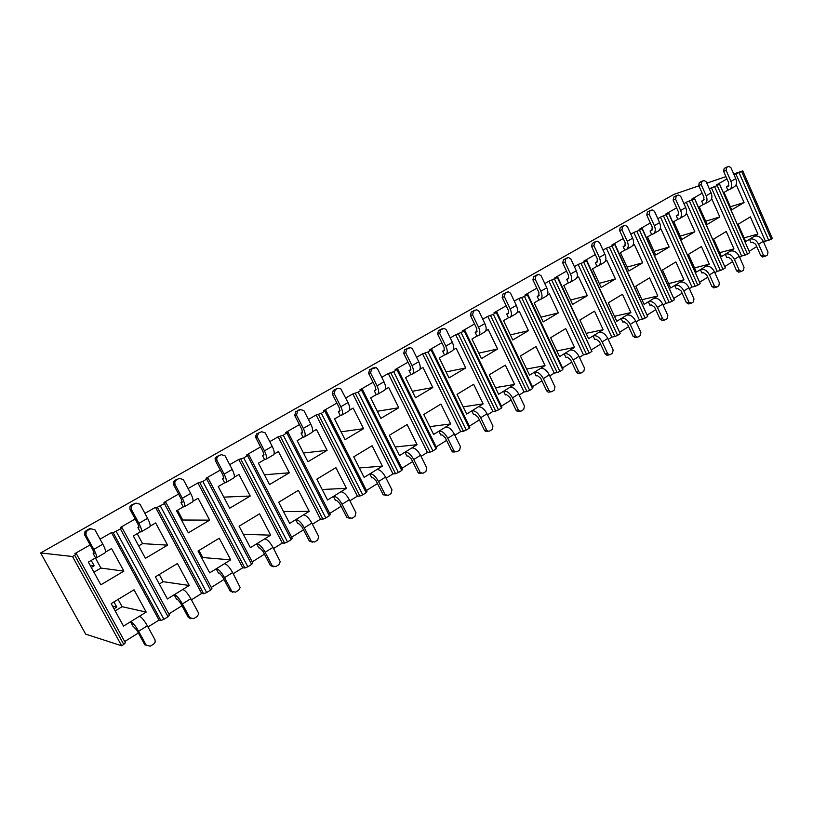 <?xml version="1.0" encoding="UTF-8"?>
<svg xmlns="http://www.w3.org/2000/svg" width="813" height="813" viewBox="0 0 813 813"><rect width="100%" height="100%" fill="white"/><g stroke="black" fill="none" stroke-linecap="round" stroke-linejoin="round"><path stroke-width="1.22" d="M144.927 513.379L155.507 507.302L201.665 593.439L191.431 599.842M181.98 605.746L168.819 613.967M100.07 539.161L111.483 532.596L113.17 532.667L120.415 528.928L122.001 527.586L120.283 527.546L135.171 518.989M174.165 594.791L189.236 585.482L177.437 563.511L155.425 576.824L167.407 598.968L174.165 594.791L176.451 599.029L177.356 599.191L180.395 602.809L188.26 617.382L193.707 618.663L197.051 616.539L198.504 614.303L198.199 612.413L190.811 598.683L182.386 603.937L189.815 617.717M139.033 526.946L137.895 527.607L140.222 531.915L133.302 535.94L145.415 558.328L167.58 545.157L155.649 522.942L150.161 526.133M188.108 488.562L197.894 482.942L242.731 567.779L233.25 573.704M223.992 579.486L211.289 587.433M155.507 507.302L157.346 507.261L164.409 503.613L165.852 502.373L163.972 502.434L178.545 494.06M216.187 568.826L230.699 559.852L219.236 538.216L198.037 551.041L209.673 572.85L216.187 568.826L218.402 572.992L219.378 573.104L222.457 576.6L230.089 590.96L235.506 592.169L238.737 590.126L240.16 587.525L232.65 572.565L224.54 577.626L231.746 591.193M182.234 501.926L180.974 502.658L183.23 506.906L176.563 510.777L188.321 532.83L209.663 520.137L198.087 498.267L193.006 501.225M229.693 464.67L238.737 459.467L282.324 543.043L273.554 548.521M264.469 554.202L252.203 561.854M197.894 482.942L202.833 481.509L208.067 478.085L206.055 478.257L220.323 470.056M256.674 543.806L270.668 535.157L259.53 513.836L239.093 526.204L250.394 547.688L256.674 543.806L258.829 547.911L259.865 547.972L262.975 551.346L270.394 565.492L275.79 566.631L278.9 564.669L280.231 561.641L272.965 547.403L265.15 552.281L272.152 565.645M223.86 477.831L222.457 478.633L224.652 482.81L218.23 486.55L229.652 508.257L250.231 496.032L238.971 474.487L234.276 477.221M269.774 441.632L278.127 436.835L320.515 519.172L312.405 524.243M303.493 529.812L291.654 537.21M238.737 459.467L243.788 457.943L248.758 454.691L246.613 454.945L260.577 446.916M295.719 519.68L309.225 511.336L298.391 490.33L278.676 502.251L289.662 523.42L295.719 519.68L297.822 523.724L298.899 523.735L302.04 526.997L309.255 540.94L314.621 542.017L317.619 540.117L318.777 536.641L311.836 523.135L304.296 527.84L311.105 541.011M263.971 454.599L262.457 455.473L264.591 459.589L258.402 463.186L269.499 484.578L289.347 472.78L278.402 451.561L274.062 454.081M308.432 419.427L316.145 414.986L357.374 496.133L349.895 500.808M341.145 506.275L329.702 513.43M278.127 436.835L283.28 435.229L287.985 432.13L285.719 432.475L299.408 424.599M333.401 496.397L346.429 488.339L335.891 467.638L316.867 479.152L327.558 500.005L333.401 496.397L335.444 500.381L336.572 500.351L339.732 503.511L346.755 517.251L352.09 518.267L354.986 516.428L355.931 512.668L349.336 499.731L342.06 504.273L348.696 517.251M302.66 432.191L301.044 433.126L303.117 437.181L297.141 440.656L307.944 461.733L327.09 450.351L316.45 429.437L312.436 431.764M345.728 397.984L352.842 393.899L392.984 473.888L386.084 478.196M377.506 483.562L366.429 490.483M316.145 414.986L321.379 413.309L325.84 410.352L323.462 410.778L336.887 403.065M369.783 473.918L382.374 466.134L372.11 445.727L353.726 456.845L364.133 477.404L369.783 473.918L371.765 477.851L372.943 477.78L376.124 480.839L382.953 494.375L388.268 495.33L391.063 493.562L391.968 489.883L385.545 477.119L378.523 481.509L384.976 494.304M340.007 410.565L338.289 411.561L340.312 415.555L334.539 418.908L345.047 439.681L363.543 428.685L353.177 408.075L349.488 410.219M381.754 377.283L388.289 373.523L427.394 452.384L421.053 456.347M412.618 461.611L401.907 468.308M352.842 393.899L358.157 392.151L362.395 389.336L359.915 389.834L373.076 382.273M404.925 452.201L417.099 444.681L407.1 424.559L389.336 435.301L399.468 455.575L404.925 452.201L406.856 456.073L408.085 455.961L411.276 458.928L417.933 472.282L423.207 473.186L425.91 471.469L426.774 467.861L420.524 455.29L413.736 459.528L420.016 472.14M376.063 389.681L374.265 390.728L376.226 394.671L370.647 397.913L380.88 418.38L398.756 407.76L388.665 387.435L385.26 389.417M416.571 357.273L422.567 353.828L460.676 431.591L454.853 435.229M446.561 440.402L436.195 446.886M388.289 373.523L393.675 371.714L397.699 369.031L395.128 369.6L408.035 362.181M438.898 431.205L450.666 423.929L440.931 404.091L423.756 414.478L433.624 434.467L438.898 431.205L440.788 435.026L442.048 434.884L445.26 437.75L451.743 450.92L453.898 450.717L454.813 451.764L456.987 451.774L459.599 450.117L460.432 446.591L454.335 434.183L447.77 438.288L453.898 450.717M410.921 369.498L409.02 370.596L410.941 374.478L405.545 377.618L415.514 397.791L432.801 387.527L422.963 367.486L419.843 369.305M450.219 337.934L455.717 334.783L492.871 411.469L487.536 414.803M479.396 419.884L469.345 426.164M422.567 353.828L428.014 351.958L431.835 349.397L429.173 350.027L441.845 342.751M471.764 410.9L483.156 403.858L473.654 384.295L457.038 394.346L466.662 414.051L471.764 410.9L473.603 414.671L474.904 414.488L478.125 417.272L484.446 430.26L486.652 430.006L487.82 431.185L489.65 431.063L492.18 429.467L492.973 426.002L487.038 413.776L480.686 417.74L486.652 430.006M444.609 349.986L442.638 351.135L444.508 354.956L439.294 357.994L449.01 377.893L465.727 367.954L456.134 348.198L453.278 349.854M482.78 319.224L487.79 316.348L524.039 391.988L519.161 395.037M511.164 400.037L501.418 406.124M455.717 334.783L464.304 331.084L464.843 330.413L462.109 331.104L474.538 323.96M503.562 391.246L514.588 384.437L505.33 365.128L489.243 374.854L498.623 394.295L503.562 391.246L505.361 394.966L506.692 394.752L509.924 397.455L516.082 410.26L518.348 409.955L519.71 411.215L521.265 411.022L523.714 409.478L524.466 406.083L518.684 394.02L512.536 397.862L518.348 409.955M477.211 331.115L475.168 332.293L476.987 336.074L471.936 339.011L481.408 358.635L497.597 349.011L488.237 329.529L485.635 331.043M514.283 301.115L518.857 298.493L554.232 373.126L549.791 375.901M541.915 380.819L532.474 386.724M487.79 316.348L493.349 314.377L496.794 312.04L493.989 312.781L506.194 305.769M534.365 372.212L545.035 365.616L536.001 346.572L520.422 355.992L529.578 375.169L534.365 372.212L536.113 375.891L537.474 375.647L540.706 378.269L546.722 390.911L549.039 390.545L550.543 391.856L551.875 391.622L554.242 390.128L554.964 386.805L549.314 374.895L543.358 378.614L549.039 390.545M508.755 312.842L506.651 314.062L508.42 317.792L503.542 320.627L512.779 339.986L528.45 330.678L519.324 311.45L516.946 312.832M544.801 283.585L548.948 281.207L583.48 354.844L579.456 357.364M571.712 362.202L562.545 367.923M518.857 298.493L524.456 296.481L527.728 294.245L524.852 295.048L536.844 288.158M564.192 353.787L574.547 347.385L565.716 328.594L550.625 337.72L559.557 356.643L564.192 353.787L565.899 357.405L567.291 357.141L570.533 359.681L576.407 372.151L578.765 371.754L580.37 373.076L581.519 372.832L583.815 371.378L584.506 368.116L578.988 356.379L573.226 359.976L578.765 371.754M539.314 295.149L537.139 296.41L538.877 300.078L534.141 302.832L543.165 321.928L558.348 312.903L549.436 293.94L547.281 295.19M574.364 266.593L578.114 264.438L611.843 337.121L608.205 339.397M600.594 344.153L591.691 349.712M548.948 281.207L557.383 277.538L554.761 277.863L566.539 271.095M593.114 335.911L603.144 329.712L594.516 311.166L579.882 320.017L588.612 338.696L593.114 335.911L594.781 339.488L596.193 339.194L599.435 341.673L605.177 353.98L607.575 353.533L609.252 354.864L610.248 354.62L612.474 353.208L613.144 350.017L607.758 338.421L602.159 341.907L607.575 353.533M568.917 278.005L566.691 279.296L568.378 282.924L563.795 285.587L572.606 304.428L587.321 295.688L578.622 276.969L576.671 278.097M603.022 250.119L606.386 248.189L639.364 319.926L636.081 321.968M628.591 326.653L619.943 332.06M578.114 264.438L583.785 262.345L586.732 260.312L583.744 261.207L595.319 254.55M621.152 318.584L630.878 312.578L622.453 294.265L608.266 302.853L616.793 321.277L621.152 318.584L622.778 322.111L624.221 321.796L627.463 324.214L633.063 336.358L635.512 335.871L637.229 337.192L638.103 336.958L640.268 335.596L640.908 332.456L635.644 321.013L630.217 324.397L635.512 335.871M597.616 261.39L595.34 262.701L596.986 266.288L592.545 268.869L601.142 287.467L615.421 278.981L606.915 260.506L605.167 261.532M630.817 234.154L633.825 232.427L666.06 303.239L663.123 305.068M655.756 309.682L647.351 314.926M606.386 248.189L612.087 246.065L614.902 244.113L611.854 245.048L623.236 238.504M648.347 301.775L657.798 295.942L649.557 277.863L635.786 286.196L644.12 304.397L648.347 301.775L649.943 305.261L651.406 304.926L654.648 307.263L660.126 319.255L662.605 318.737L664.363 320.058L665.136 319.834L667.229 318.503L667.839 315.424L662.697 304.123L657.432 307.405L662.605 318.737M625.451 245.272L623.124 246.613L624.74 250.15L620.421 252.66L628.835 271.014L642.687 262.782L634.374 244.54L632.809 245.455M657.788 218.656L660.461 217.122L691.975 287.04L689.373 288.666M682.117 293.208L673.947 298.31M633.825 232.427L639.557 230.262L642.219 228.402L639.13 229.378L650.329 222.945M674.76 285.465L683.926 279.794L675.867 261.949L662.504 270.038L670.644 288.005L674.76 285.465L676.314 288.9L677.798 288.544L681.03 290.82L686.396 302.67L688.896 302.101L691.365 303.198L693.398 301.918L693.987 298.889L688.957 287.731L683.845 290.922L688.896 302.101M652.453 229.632L650.085 231.004L651.67 234.49L647.483 236.918L655.695 255.048L669.15 247.05L661.02 229.053L659.628 229.855M683.967 203.606L686.314 202.254L717.157 271.308L714.861 272.741M707.706 277.213L699.769 282.172M660.461 217.122L668.682 213.504L665.603 214.154L676.619 207.833M700.389 269.621L709.302 264.113L701.416 246.491L688.438 254.347L696.406 272.081L700.389 269.621L701.914 273.016L703.418 272.64L706.649 274.855L711.893 286.552L714.434 285.963L716.832 287.06L718.804 285.81L719.373 282.833L714.444 271.816L709.485 274.916L714.434 285.963M678.672 214.449L676.264 215.841L677.808 219.286L673.743 221.644L681.782 239.54L694.841 231.776L686.894 214.002L685.664 214.713M709.383 189.002L711.436 187.823L741.619 256.024L739.617 257.274M732.574 261.674L724.84 266.501M686.314 202.254L694.485 198.657L691.314 199.388L702.147 193.159M725.298 254.225L733.956 248.88L726.243 231.471L713.621 239.103L721.426 256.623L725.298 254.225L726.792 257.589L728.316 257.193L731.537 259.347L736.669 270.902L739.23 270.272L741.568 271.379L743.489 270.16L744.027 267.243L739.21 256.359L734.393 259.367L739.23 270.272M704.139 199.703L701.69 201.116L703.204 204.52L699.251 206.817L707.117 224.479L719.8 216.939L712.025 199.388L710.948 200.008M728.875 185.374L726.395 186.807L727.879 190.171L724.037 192.407L731.73 209.856L744.068 202.528L736.446 185.181L735.521 185.72M749.505 239.276L757.919 234.073L750.369 216.868L738.102 224.286L745.734 241.603L749.505 239.276L750.968 242.589L752.503 242.172L755.724 244.276L760.744 255.689L763.336 255.038L765.612 256.136L767.472 254.957L768 252.081L763.275 241.339L758.6 244.266L763.336 255.038M734.078 174.805L735.846 173.789L765.399 241.166L763.671 242.244M756.73 246.583L749.21 251.278M711.436 187.823L717.208 185.588L719.505 183.951L716.294 185.029L726.954 178.901M698.906 185.842L673.997 194.337L40.65 552.952L85.69 634.15L121.645 645.766L123.769 644.424L74.684 555.228L76.432 553.795L125.365 642.758L123.769 644.424M524.456 296.481L559.923 371.439L562.728 369.681L527.342 294.814M559.923 371.439L557.19 372.608L521.712 297.7M554.232 373.126L557.19 372.608M496.794 312.04L532.972 387.76L532.596 388.543L496.326 312.659M493.349 314.377L529.69 390.362L532.596 388.543M529.69 390.362L526.936 391.531L490.585 315.607M524.039 391.988L526.936 391.531M464.843 330.413L501.926 407.181L501.479 408.024L464.304 331.084M461.215 332.852L498.481 409.894L501.479 408.024M498.481 409.894L495.696 411.073L458.43 334.102M492.871 411.469L495.696 411.073M431.835 349.397L469.863 427.242L469.325 428.146L431.195 350.129M428.014 351.958L466.235 430.077L469.325 428.146M466.235 430.077L463.43 431.266L425.209 353.208M460.676 431.591L463.43 431.266M397.699 369.031L436.723 447.973L436.103 448.939L396.968 369.813M393.675 371.714L432.902 450.941L436.103 448.939M432.902 450.941L430.077 452.13L390.85 372.974M427.394 452.384L430.077 452.13M362.395 389.336L402.455 469.406L401.734 470.453L361.561 390.189M358.157 392.151L398.421 472.526L401.734 470.453M398.421 472.526L395.575 473.715L355.301 393.411M392.984 473.888L395.575 473.715M325.84 410.352L366.998 491.591L366.175 492.708L324.905 411.276M321.379 413.309L362.75 494.853L366.175 492.708M362.75 494.853L359.874 496.052L318.493 414.579M357.374 496.133L359.874 496.052M287.985 432.13L330.281 514.558L329.346 515.757L286.938 433.126M283.28 435.229L325.8 517.972L329.346 515.757M325.8 517.972L322.903 519.182L280.373 436.5M320.515 519.172L322.903 519.182M248.758 454.691L292.243 538.358L291.196 539.639L247.579 455.758M243.788 457.943L287.528 541.936L291.196 539.639M287.528 541.936L284.601 543.145L240.861 459.223M282.324 543.043L284.601 543.145M208.067 478.085L252.823 563.023L251.654 564.385L206.766 479.243M202.833 481.509L247.833 566.773L251.654 564.385M247.833 566.773L244.886 567.982L199.886 482.8M242.731 567.779L244.886 567.982M165.852 502.373L211.919 588.612L210.618 590.065L164.409 503.613M160.324 505.96L206.665 592.545L210.618 590.065M206.665 592.545L203.687 593.764L157.346 507.261M201.665 593.439L203.687 593.764M122.001 527.586L169.47 615.167L168.027 616.732L120.415 528.928M116.168 531.367L163.911 619.303L168.027 616.732M163.911 619.303L160.913 620.522L113.17 532.667M111.483 532.596L159.043 620.075L160.913 620.522M159.043 620.075L147.996 626.975M138.352 633.002L124.694 641.538M735.846 173.789L741.639 171.533L771.242 239.174L772.35 238.483L742.767 170.882L733.712 173.972M771.242 239.174L768.692 240.282L739.078 172.691M765.399 241.166L768.692 240.282M719.505 183.951L749.728 252.64L719.546 184.236M717.208 185.588L747.452 254.063L749.728 252.64M747.452 254.063L744.881 255.18L714.637 186.746M741.619 256.024L744.881 255.18M694.495 198.342L725.328 267.914L694.485 198.657M692.076 200.039L722.981 269.388L725.328 267.914M722.981 269.388L720.389 270.505L689.485 201.218M717.157 271.308L720.389 270.505M668.743 213.148L700.206 283.635L668.682 213.504M666.203 214.927L697.798 285.15L700.206 283.635M697.798 285.15L695.176 286.278L663.581 216.116M691.975 287.04L695.176 286.278M642.219 228.402L674.343 299.824L642.107 228.788M639.557 230.262L671.853 301.379L674.343 299.824M671.853 301.379L669.221 302.517L636.904 231.451M666.06 303.239L669.221 302.517M614.902 244.113L647.697 316.501L614.719 244.55M612.087 246.065L645.136 318.107L647.697 316.501M645.136 318.107L642.473 319.255L609.425 247.264M639.364 319.926L642.473 319.255M586.732 260.312L620.238 333.686L586.488 260.79M583.785 262.345L617.606 335.342L620.238 333.686M617.606 335.342L614.913 336.491L581.092 263.554M611.843 337.121L614.913 336.491M557.698 277.009L591.935 351.409L557.383 277.538M554.578 279.144L589.212 353.106L591.935 351.409M589.212 353.106L586.498 354.265L551.864 280.363M583.48 354.844L586.498 354.265M527.728 294.245L563.033 368.95L562.728 369.681M725.948 176.614L706.792 183.149M741.639 171.533L742.767 170.882M74.684 555.228L72.479 556.499L40.65 552.952M90.111 544.883L74.887 553.633L76.432 553.795M94.135 552.942L93.16 553.511L95.558 557.891L88.363 562.078L100.842 584.821L123.871 571.133L111.574 548.572L105.66 552.017M130.537 621.752L146.188 612.087L134.023 589.771L111.157 603.602L123.505 626.091L130.537 621.752L132.885 626.051L136.726 630.024L144.826 644.821L150.293 646.183L153.769 643.977L155.212 642.026L154.968 639.75L147.356 625.807L138.606 631.274L146.259 645.258M72.479 556.499L121.645 645.766M757.919 234.073L744.098 237.874M744.068 202.528L730.369 206.766M727.879 190.171L729.403 189.622C731.863 188.006 732.391 185.273 730.968 181.421L735.765 178.647C737.178 182.498 736.649 185.232 734.18 186.848L729.8 189.388M755.216 236.095C758.499 235.648 761.192 237.396 763.275 241.339M758.6 244.266C756.497 240.302 753.814 238.555 750.531 238.992M728.265 186.136L728.733 182.945L723.621 171.319L724.17 168.464L728.865 166.38L730.958 167.702L735.765 178.647M726.7 167.58L726.141 170.445L730.968 181.421M726.395 186.807L727.899 186.309M762.807 256.898L760.744 255.689M724.17 168.464L726.507 167.224M733.956 248.88L719.678 252.691M709.302 264.113L694.536 267.924M683.926 279.794L668.652 283.595M657.798 295.942L641.975 299.712M630.878 312.578L614.486 316.298M603.144 329.712L586.122 333.36M574.547 347.385L556.864 350.942M545.035 365.616L526.651 369.031M514.588 384.437L495.432 387.679M483.156 403.858L463.156 406.866M450.666 423.929L429.762 426.642M417.099 444.681L395.189 446.998M382.374 466.134L359.346 467.953M346.429 488.339L322.172 489.497M309.225 511.336L283.544 511.621M270.668 535.157L243.351 534.293M230.699 559.852L202.762 557.535L198.992 550.462M202.762 557.535L201.807 558.114M189.236 585.482L163.128 581.671L159.257 574.506M163.128 581.671L159.307 583.998M146.188 612.087L122.082 606.681L118.098 599.405M113.962 601.905L116.808 607.087L114.013 608.795M122.082 606.681L115.161 610.898M719.8 216.939L705.664 221.227M703.204 204.52L704.708 203.992C707.137 202.386 707.625 199.642 706.172 195.74L711.111 192.894C712.554 196.787 712.066 199.531 709.627 201.126L705.105 203.758M694.841 231.776L680.237 236.095M677.808 219.286L679.302 218.768C681.69 217.193 682.137 214.429 680.644 210.486L685.725 207.549C687.209 211.482 686.761 214.246 684.363 215.831L679.688 218.545M669.15 247.05L654.038 251.39M651.67 234.49L653.134 233.992C655.481 232.437 655.888 229.662 654.353 225.668L659.587 222.65C661.111 226.624 660.705 229.398 658.347 230.963L653.52 233.768M642.687 262.782L627.057 267.131M624.74 250.15L626.193 249.672C628.49 248.138 628.845 245.353 627.26 241.309L632.656 238.199C634.231 242.223 633.866 245.008 631.559 246.542L626.569 249.449M615.421 278.981L599.232 283.331M596.986 266.288L598.419 265.831C600.665 264.316 600.98 261.522 599.344 257.436L604.913 254.225C606.528 258.3 606.213 261.095 603.947 262.609L598.785 265.607M587.321 295.688L570.533 300.007M568.378 282.924L569.781 282.487C571.976 281.003 572.23 278.198 570.553 274.062L576.295 270.749C577.962 274.875 577.697 277.68 575.492 279.164L570.137 282.274M558.348 312.903L540.93 317.192M538.877 300.078L540.249 299.672C542.383 298.219 542.586 295.404 540.858 291.206L546.783 287.792C548.49 291.969 548.277 294.794 546.133 296.247L540.594 299.458M528.45 330.678L510.351 334.895M508.42 317.792L509.761 317.395C511.834 315.993 511.977 313.157 510.198 308.92L516.316 305.383C518.084 309.621 517.922 312.446 515.838 313.869L510.107 317.202M497.597 349.011L478.755 353.137M476.987 336.074L478.288 335.708C480.29 334.336 480.371 331.501 478.542 327.202L484.853 323.554C486.682 327.842 486.581 330.678 484.568 332.06L478.623 335.515M465.727 367.954L446.093 371.927M444.508 354.956L445.778 354.62C447.699 353.289 447.719 350.444 445.829 346.094L452.353 342.324C454.233 346.663 454.203 349.509 452.262 350.85L446.093 354.438M432.801 387.527L412.313 391.297M410.941 374.478L412.171 374.173C414.01 372.882 413.959 370.037 412.008 365.626L418.756 361.724C420.697 366.124 420.738 368.98 418.868 370.271L412.476 374M398.756 407.76L377.323 411.266M376.226 394.671L377.415 394.396C379.173 393.157 379.041 390.291 377.019 385.829L384 381.795C386.002 386.256 386.124 389.112 384.346 390.362L377.699 394.224M363.543 428.685L341.074 431.825M340.312 415.555L341.44 415.321C343.106 414.132 342.893 411.266 340.81 406.734L348.035 402.567C350.108 407.079 350.301 409.945 348.625 411.144L341.724 415.158M327.09 450.351L303.462 453.004M303.117 437.181L304.204 436.988C305.759 435.849 305.464 432.983 303.31 428.39L310.8 424.071C312.934 428.644 313.218 431.51 311.643 432.658L304.469 436.835M289.347 472.78L264.418 474.782M264.591 459.589L265.617 459.426C267.071 458.349 266.674 455.493 264.449 450.839L272.203 446.357C274.428 450.991 274.794 453.857 273.331 454.945L265.871 459.284M250.231 496.032L223.799 497.129M224.652 482.81L225.628 482.698C226.949 481.692 226.461 478.827 224.144 474.111L232.193 469.457C234.49 474.162 234.967 477.028 233.616 478.044L225.851 482.566M209.663 520.137L182.752 520.015L177.529 510.218M183.23 506.906L184.134 506.834C185.323 505.899 184.724 503.044 182.336 498.257L190.689 493.43C193.067 498.206 193.646 501.062 192.417 502.017L184.338 506.712M182.752 520.015L181.787 520.584M167.58 545.157L142.57 543.612L137.194 533.674M140.222 531.915L141.056 531.895C142.112 531.041 141.391 528.186 138.911 523.328L147.59 518.318C150.049 523.155 150.74 526.011 149.663 526.885L141.238 531.783M142.57 543.612L138.688 545.889M123.871 571.133L100.924 568.063L95.406 557.982M95.558 557.891L96.31 557.931C97.204 557.159 96.361 554.314 93.79 549.385L102.814 544.182C105.365 549.09 106.178 551.936 105.253 552.718L96.462 557.83M91.208 560.421L94.145 565.777L91.31 567.444M100.924 568.063L93.912 572.179M112.54 606.112L116.808 607.087M90.101 565.248L94.145 565.777M731.131 250.983C734.393 250.567 737.086 252.365 739.21 256.359M734.393 259.367C732.269 255.363 729.566 253.554 726.314 253.961M706.355 266.298C709.597 265.922 712.29 267.762 714.444 271.816M709.485 274.916C707.32 270.851 704.627 269.001 701.395 269.367M680.857 282.06C684.058 281.735 686.761 283.625 688.957 287.731M683.845 290.922C681.64 286.796 678.936 284.906 675.745 285.221M654.587 298.3C657.758 298.015 660.461 299.956 662.697 304.123M657.432 307.405C655.187 303.229 652.493 301.277 649.323 301.552M627.534 315.017C630.664 314.783 633.368 316.785 635.644 321.013M630.217 324.397C627.931 320.159 625.227 318.147 622.108 318.371M599.648 332.263C602.738 332.08 605.431 334.133 607.758 338.421M602.159 341.907C599.831 337.608 597.138 335.545 594.059 335.718M570.889 350.037C573.927 349.915 576.63 352.019 578.988 356.379M573.226 359.976C570.858 355.606 568.155 353.482 565.126 353.604M541.224 368.37C544.212 368.309 546.905 370.484 549.314 374.895M543.358 378.614C540.95 374.183 538.247 371.998 535.269 372.049M510.605 387.303C513.531 387.303 516.225 389.539 518.684 394.02M512.536 397.862C510.066 393.36 507.383 391.114 504.456 391.104M478.979 406.846C481.855 406.917 484.538 409.224 487.038 413.776M480.686 417.74C478.176 413.177 475.493 410.85 472.627 410.768M446.307 427.049C449.111 427.181 451.784 429.559 454.335 434.183M447.77 438.288C445.209 433.644 442.536 431.256 439.742 431.103M412.526 447.922C415.26 448.136 417.923 450.595 420.524 455.29M413.736 459.528C411.124 454.823 408.461 452.353 405.738 452.119M377.588 469.528C380.24 469.823 382.893 472.353 385.545 477.119M378.523 481.509C375.85 476.723 373.197 474.172 370.565 473.867M341.419 491.875C343.99 492.261 346.623 494.873 349.336 499.731M342.06 504.273C339.336 499.406 336.704 496.773 334.153 496.367M303.971 515.025C306.44 515.503 309.062 518.206 311.836 523.135M304.296 527.84C301.511 522.901 298.889 520.178 296.44 519.68M265.17 539.019C267.528 539.598 270.129 542.393 272.965 547.403M265.15 552.281C262.294 547.251 259.703 544.436 257.355 543.836M224.927 563.887C227.173 564.578 229.754 567.464 232.65 572.565M224.54 577.626C221.624 572.515 219.053 569.608 216.827 568.897M183.169 589.699C185.303 590.502 187.844 593.5 190.811 598.683M182.386 603.937C179.409 598.734 176.868 595.726 174.765 594.892M139.816 616.498C141.808 617.423 144.328 620.532 147.356 625.807M138.606 631.274C135.558 625.969 133.047 622.849 131.086 621.894M703.54 200.455L703.967 197.254L698.743 185.476L699.312 182.579L704.058 180.476L706.192 181.797L711.111 192.894M701.812 181.716L701.233 184.622L706.172 195.74M701.69 201.116L703.184 200.628M678.093 215.201L678.469 211.98L673.134 200.059L673.733 197.102L678.53 194.978L680.705 196.319L685.725 207.549M676.203 196.268L675.593 199.226L680.644 210.486M676.264 215.841L677.737 215.374M651.894 230.384L652.219 227.142L646.762 215.059L647.382 212.061L652.25 209.917L654.455 211.268L659.587 222.65M649.821 211.248L649.191 214.266L654.353 225.668M650.085 231.004L651.548 230.546M624.902 246.014L625.177 242.762L619.587 230.526L620.248 227.467L625.187 225.303L627.412 226.664L632.656 238.199M622.636 226.685L621.986 229.754L627.26 241.309M623.124 246.613L624.557 246.176M597.088 262.132L597.311 258.859L591.59 246.461L592.27 243.341L597.291 241.166L599.537 242.538L604.913 254.225M594.628 242.599L593.947 245.729L599.344 257.436M595.34 262.701L596.752 262.294M568.399 278.747L568.572 275.455L562.718 262.894L563.429 259.723L568.541 257.518L570.797 258.91L576.295 270.749M565.736 259.001L565.035 262.193L570.553 274.062M566.691 279.296L568.074 278.9M538.816 295.891L538.928 292.589L532.932 279.855L533.663 276.613L538.897 274.377L541.143 275.8L546.783 287.792M535.94 275.932L535.198 279.184L540.858 291.206M537.139 296.41L538.501 296.034M508.288 313.574L508.328 310.261L502.18 297.355L502.952 294.052L508.318 291.796L510.544 293.229L516.316 305.383M505.168 293.412L504.395 296.725L510.198 308.92M506.651 314.062L507.973 313.716M476.764 331.836L476.733 328.513L470.432 315.424L471.235 312.05L476.774 309.773L478.938 311.227L484.853 323.554M473.4 311.46L472.597 314.834L478.542 327.202M475.168 332.293L476.459 331.978M444.193 350.708L444.091 347.364L437.628 334.092L438.461 330.657L444.244 328.361L446.286 329.814L452.353 342.324M440.565 330.108L439.721 333.554L445.829 346.094M442.638 351.135L443.898 350.84M410.524 370.21L410.341 366.856L403.705 353.401L404.589 349.885L410.697 347.608L412.526 349.041L418.756 361.724M406.622 349.387L405.748 352.903L412.008 365.626M409.02 370.596L410.24 370.332M375.708 390.382L375.433 387.018L368.635 373.36L369.549 369.783L376.155 367.588L377.608 368.929L384 381.795M371.511 369.326L370.596 372.923L377.019 385.829M374.265 390.728L375.433 390.494M339.682 411.256L339.316 407.882L332.324 394.031L333.279 390.372L338.076 388.319L340.596 388.482L348.035 402.567M335.169 389.976L334.204 393.644L340.81 406.734M338.289 411.561L339.417 411.368M302.375 432.872L301.908 429.488L294.723 415.433L295.729 411.683L300.536 409.64L303.869 410.524L310.8 424.071M297.528 411.348L296.521 415.108L303.31 428.39M301.044 433.126L302.131 432.963M263.717 455.26L263.148 451.876L255.76 437.607L255.445 436.591L256.806 433.776L261.644 431.733L265.262 432.902L272.203 446.357M258.514 433.512L257.152 436.327L257.467 437.343L264.449 450.839M262.457 455.473L263.483 455.351M223.646 478.481L222.965 475.097L215.364 460.595L215.069 458.654L216.461 456.682L221.309 454.65L225.059 455.798L232.193 469.457M218.067 456.489L216.675 458.461L216.959 460.412L224.144 474.111M222.457 478.633L223.433 478.562M182.071 502.566L181.269 499.172L173.443 484.457L173.332 481.885L174.592 480.453L179.449 478.42L183.332 479.558L190.689 493.43M176.086 480.331L174.825 481.763L174.937 484.345L182.336 498.257M180.974 502.658L181.878 502.627M138.911 527.566L137.976 524.182L129.907 509.233L129.999 506.235L135.995 503.105L140.009 504.233L147.59 518.318M132.499 505.086L131.371 506.194L131.289 509.202L138.911 523.328M137.895 527.607L138.728 527.627M94.074 553.541L92.997 550.157L84.684 534.974L84.948 531.661L90.832 528.755L94.999 529.863L102.814 544.182M87.204 530.818L86.188 531.712L85.934 535.035L93.79 549.385M93.16 553.511L93.912 553.582M738.793 272.111L736.669 270.902M714.078 287.761L711.893 286.552M688.641 303.869L686.396 302.67M662.463 320.454L660.126 319.255M635.481 337.537L633.063 336.358M607.697 355.149L605.177 353.98M579.049 373.299L578.002 373.472L576.407 372.151M549.507 392.008L548.226 392.201L546.722 390.911M518.999 411.327L517.444 411.52L516.082 410.26M487.434 431.317L485.605 431.439L484.446 430.26M454.833 451.967L452.668 451.957L451.743 450.92M421.124 473.318L418.563 473.095L417.933 472.282M386.134 495.473L382.953 494.375M349.875 518.42L346.755 517.251M312.294 542.18L309.255 540.94M273.31 566.793L270.394 565.492M232.864 592.311L230.089 590.96M190.842 618.774L188.26 617.382M699.312 182.579L701.741 181.299M673.733 197.102L676.253 195.781M647.382 212.061L650.004 210.689M620.248 227.467L624.984 225.374M592.27 243.341L597.027 241.248M563.429 259.723L568.196 257.619M533.663 276.613L538.45 274.52M502.952 294.052L507.719 291.969M471.235 312.05L475.961 309.997L473.766 310.617M438.461 330.657L442.048 328.919M404.589 349.885L408.37 348.086M369.549 369.783L373.543 367.913M333.279 390.372L337.527 388.431M295.729 411.683L300.261 409.691M256.806 433.776L261.644 431.733M216.461 456.682L221.309 454.65M174.592 480.453L179.449 478.42M131.117 505.127L135.995 503.105M85.954 530.767L89.572 528.714L90.832 528.755M726.141 170.445L723.621 171.319M728.621 166.482L726.1 167.376M701.233 184.622L698.743 185.476M675.593 199.226L673.134 200.059M649.191 214.266L646.762 215.059M621.986 229.754L619.587 230.526M593.947 245.729L591.59 246.461M565.035 262.193L562.718 262.894M535.198 279.184L532.932 279.855M504.395 296.725L502.18 297.355M472.597 314.834L470.432 315.424M439.721 333.554L437.628 334.092M405.748 352.903L403.705 353.401M370.596 372.923L368.635 373.36M334.204 393.644L332.324 394.031M296.521 415.108L294.723 415.433M257.467 437.343L255.76 437.607M216.959 460.412L215.364 460.595M174.937 484.345L173.443 484.457M131.289 509.202L129.907 509.233M85.934 535.035L84.684 534.974M703.794 180.588L701.304 181.451M678.245 195.1L675.776 195.943M651.924 210.049L649.485 210.862M624.811 225.455L622.412 226.238M596.864 241.329L594.506 242.081M568.043 257.691L565.726 258.412M538.318 274.581L536.041 275.261M507.627 292.009L505.412 292.66M443.187 328.615L441.083 329.174M409.335 347.842L407.293 348.35M374.315 367.73L372.354 368.187M338.076 388.319L336.186 388.716M300.536 409.64L298.727 409.986M678.53 194.978L676.06 195.821M704.058 180.476L701.558 181.34M652.097 209.967L649.821 210.73M728.865 166.38L726.334 167.265M216.675 458.461L215.069 458.654M174.825 481.763L173.332 481.885M131.371 506.194L129.999 506.235M257.152 436.327L255.445 436.591M86.188 531.712L84.948 531.661M609.252 354.864L606.844 355.301M348.716 517.292L346.775 517.292M765.104 256.319L762.513 256.969M487.82 431.185L485.605 431.439M637.229 337.192L634.79 337.68M385.291 494.792L383.279 494.863M664.363 320.058L661.884 320.576M519.71 411.215L517.444 411.52M580.37 373.076L578.002 373.472M454.813 451.764L452.668 451.957M716.212 287.263L713.672 287.853M741.019 271.572L738.448 272.192M690.674 303.422L688.164 303.971M420.656 472.963L418.563 473.095M550.543 391.856L548.226 392.201"/></g></svg>
